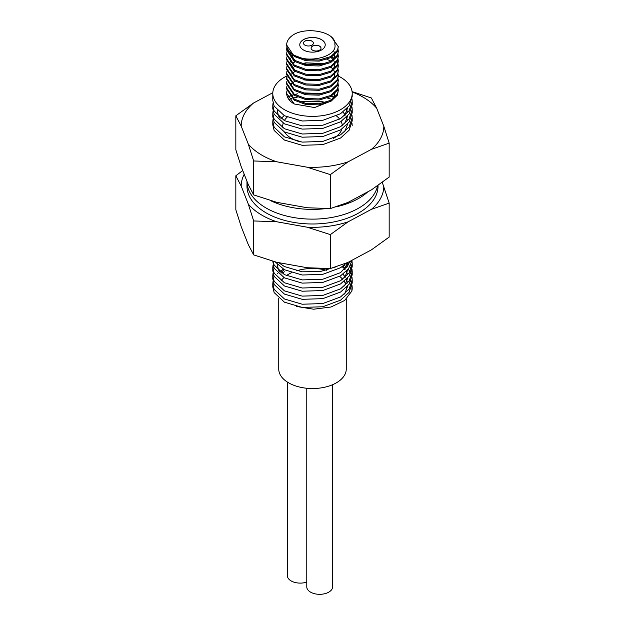 <?xml version="1.0" encoding="UTF-8"?>
<svg xmlns="http://www.w3.org/2000/svg" width="625" height="625" viewBox="0 0 625 625"><rect width="100%" height="100%" fill="white"/><g stroke="black" fill="none" stroke-linecap="round" stroke-linejoin="round"><path stroke-width="0.94" d="M352.125 91.945A71.312 41.172 180 0 1 362.922 97.062A71.312 41.172 180 0 1 376.703 108.258L371.336 97.961L352.086 91.602M284.461 131.969A29.781 17.195 0 0 0 291.438 138.328A29.781 17.195 0 0 0 300.109 141.805M276.727 161.781A71.312 41.172 180 0 1 248.297 144.086L253.664 160.969L276.727 161.781L307.273 167.227L330.336 174.633L330.336 208.578L307.273 207.758L276.727 202.312L253.664 194.914L248.297 184.617L241.188 166.617L235.828 149.742L235.828 115.797L241.188 126.094A71.312 41.172 180 0 1 253.523 103.031L235.828 115.797M330.336 174.633L348.031 161.867A71.312 41.172 180 0 1 325.719 166.625A71.312 41.172 180 0 1 307.273 167.227M348.031 161.867L371.477 149.312L389.172 143.133L383.812 126.25A71.312 41.172 180 0 1 371.477 149.312M383.812 126.25L376.703 108.258M272.812 92.703L253.523 103.031M248.297 144.086L241.188 126.094M287.227 117.078A29.781 17.195 0 0 0 284.328 120.586M283.18 123.156A29.781 17.195 0 0 0 282.719 126.172A29.781 17.195 0 0 0 282.859 127.867M333.586 138.312A29.781 17.195 0 0 0 341.852 129.102M342.266 125.602A29.781 17.195 0 0 0 341.141 121.461M339.688 119.148A29.781 17.195 0 0 0 336.453 115.953M253.664 160.969L253.664 194.914M389.172 143.133L389.172 177.078L371.477 189.844L348.031 202.398L330.336 208.578M367.945 191.734A65.531 37.836 180 0 1 335.781 206.93M325.859 208.609A65.531 37.836 180 0 1 324.648 208.742A65.531 37.836 180 0 1 270.273 200.5M307.273 267.742L276.727 262.297L253.664 254.898L248.297 244.602L241.188 226.602L235.828 209.727L235.828 175.781L241.188 186.078L248.297 204.07L253.664 220.953L276.727 221.766L307.273 227.219L330.336 234.617L348.031 221.852L371.477 209.297L389.172 203.117L389.172 237.062L371.477 249.828L348.031 262.383L330.336 268.562L307.273 267.742M330.336 268.562L330.336 234.617M253.664 254.898L253.664 220.953M389.172 203.117L382.273 182.344M248.297 204.07A71.312 41.172 0 0 0 262.078 215.266A71.312 41.172 0 0 0 276.727 221.766M242.727 170.516L235.828 175.781M246.969 181.25A65.531 37.836 0 0 0 246.969 181.289A65.531 37.836 0 0 0 266.164 208.047A65.531 37.836 0 0 0 333.984 217.039A65.531 37.836 0 0 0 377.586 185.719M378.031 185.406L378.031 186.156A65.531 37.836 180 0 1 337.578 221.109A65.531 37.836 180 0 1 266.164 212.906A65.531 37.836 180 0 1 246.969 186.156L246.969 181.289M307.273 227.219A71.312 41.172 0 0 0 348.031 221.852M371.477 209.297A71.312 41.172 0 0 0 383.812 186.234M244.219 174.289A71.312 41.172 0 0 0 241.188 186.078M347.727 107.695L344.625 115.688M279.406 117.359L278.438 115.711L277.242 110.477M287.758 97.297L289.656 96.383M290.375 96.07L293.539 94.898M294.711 94.531L297.453 93.82M302.562 92.906L322.125 93.578M331.266 96.281L334.195 97.609M346.484 109.055L347.602 112.742M347.727 115.805L344.625 123.789M299.234 101.547L321.625 101.586L323.734 102.031M343.008 112.062L345.344 115.055M346.484 117.164L347.602 120.852M347.727 123.906L344.625 131.898M280.938 118.516L284.25 115.648M347.641 262.547L344.625 269.703M279.406 271.375L278.438 269.727L277.242 264.492M346.484 263.07L347.602 266.758M347.727 269.82L344.625 277.805M343.008 266.078L345.344 269.07M346.484 271.18L347.602 274.867M347.727 277.922L344.625 285.914M280.938 272.531L284.25 269.664M343.008 274.188L345.344 277.172M346.484 279.281L347.602 282.969M347.727 286.031L344.625 294.016M296.477 306.453L313.602 309.203L330.961 307.023L344.633 300.469L351.852 291.07L352.008 285.359M351.648 283.758L350.758 281.32M283.359 269.164L279.711 271.617M277.867 273.227L277.281 273.812M273.047 281.312L272.789 283.758L274.141 289.367L284.422 298.969L302.219 304.227L322.781 303.547L340.578 296.938L349.109 289.117L352.211 279.703L352.008 277.258M351.648 275.656L350.758 273.211M349.922 271.617L348.258 269.172M346.875 267.57L344.242 265.117M273.047 273.203L272.789 275.648L274.141 281.258L284.422 290.859L302.219 296.117L322.781 295.445L340.578 288.836L349.109 281.016L352.211 271.602L352.008 269.148M351.648 267.547L350.758 265.109M273.047 265.094L272.789 267.547L274.141 273.156L284.422 282.758L302.219 288.016L322.781 287.336L340.578 280.727L349.109 272.906L352.211 263.492L352.008 261.047M272.93 261.258L274.141 265.047L284.422 274.648L302.219 279.906L322.781 279.234L340.578 272.625L351.266 260.648M278.664 262.648L284.422 266.547L302.219 271.805L320.219 271.562L336.844 266.57M352.211 125.688L352.008 123.242M325.344 102.398L322.781 101.867L299.367 101.602M273.047 119.188L272.789 121.633L274.141 127.242L284.422 136.844L302.219 142.109L322.781 141.43L340.578 134.82L349.109 127L352.211 117.586L352.008 115.133M334.383 97.18L331.586 96.102M321.953 93.617L302.938 93.008M295.828 94.195L294.625 94.484M293.406 94.805L290.148 95.836M289.414 96.102L287.547 96.852M273.047 111.086L272.789 113.531L274.141 119.141L284.422 128.742L302.219 134L322.781 133.32L340.578 126.711L349.109 118.891L352.211 109.477L352.008 107.031M273.047 102.977L272.789 105.422L274.141 111.031L284.422 120.633L302.219 125.891L322.781 125.219L340.578 118.609L349.109 110.789L352.211 101.375L352.008 98.922M342.117 266.711L345.086 269.039M352.211 282.914L349.109 292.328L340.578 300.148L322.781 306.758L302.219 307.43L284.422 302.172L274.141 292.57L272.789 286.961L272.789 283.758M272.898 285.359L273.492 282.914M281.969 273.219L284.422 271.773M338.312 76.023A39.711 22.93 180 0 1 340.578 77.234A39.711 22.93 180 0 1 352.211 93.445L352.211 96.469L349.109 105.891L340.578 113.711L322.781 120.32L302.219 120.992L284.422 115.734L274.141 106.133L272.789 100.523L272.789 93.445A39.711 22.93 180 0 1 284.422 77.234A39.711 22.93 180 0 1 286.805 75.961M303.867 79.906L320.055 80.312M352.211 101.375L352.211 104.578L349.109 113.992L340.578 121.812L322.781 128.422L302.219 129.102L284.422 123.844L274.141 114.242L272.789 108.633L272.789 105.422M352.211 109.477L352.211 112.688L349.109 122.102L340.578 129.922L322.781 136.531L302.219 137.203L284.422 131.945L274.141 122.344L272.789 116.734L272.789 113.531M289.078 99.438L291.812 98.484M292.836 98.18L297.469 97.047M327.477 98.031L332.164 99.516M352.211 117.586L352.211 120.789L349.109 130.203L340.578 138.023L322.781 144.633L302.219 145.312L284.422 140.055L274.141 130.453L272.789 124.844L272.789 121.633M303.148 267.008L294.742 265.508M346.562 262.992L340.578 267.727L322.781 274.336L302.219 275.008L284.422 269.75L275.133 261.867M352.125 260.188L348.578 268.75L340.578 275.828L322.781 282.438L302.219 283.117L284.422 277.859L274.141 268.25L272.789 261.219M352.211 263.492L352.211 266.695L349.109 276.117L340.578 283.938L322.781 290.547L302.219 291.219L284.422 285.961L274.141 276.359L272.789 270.75L272.789 267.547M272.898 269.148L273.492 266.703M347.008 262.812L348.891 265.117M349.922 266.719L351.117 269.156M351.648 270.758L352.125 273.203M352.211 271.602L352.211 274.805L349.109 284.219L340.578 292.039L322.781 298.648L302.219 299.328L284.422 294.07L274.141 284.469L272.789 278.859L272.789 275.648M272.898 277.258L273.492 274.812M352.211 93.445A39.711 22.93 180 0 1 327.695 114.625A39.711 22.93 180 0 1 284.422 109.656A39.711 22.93 180 0 1 272.789 93.445M351.852 291.07A39.711 22.93 0 0 0 352.211 287.992A39.711 22.93 0 0 0 351.977 285.523M339.641 276.398A33.758 19.492 180 0 1 342.719 279.297M344.234 281.336A33.758 19.492 180 0 1 345.656 284.336M346.25 287.625A33.758 19.492 180 0 1 346.258 287.992A33.758 19.492 180 0 1 344.586 294.047M281.141 280.773A33.758 19.492 180 0 1 283.938 277.594M286.398 275.625A33.758 19.492 180 0 1 291.547 272.703M296.5 270.828A33.758 19.492 180 0 1 326.594 270.281M334.938 93.609L333.812 98.352M332.031 100.695L314.555 107.562L294.25 103.984A25.812 14.906 180 0 1 286.688 93.445L294.25 103.984M286.695 93.148A25.812 14.906 180 0 1 286.953 91.312M287.102 90.773A25.812 14.906 180 0 1 287.891 88.945M291.047 85.156A25.812 14.906 180 0 1 291.742 84.586M278.742 298.344L278.742 369.047A33.758 19.492 0 0 0 288.625 382.828A33.758 19.492 0 0 0 325.422 387.055A33.758 19.492 0 0 0 346.258 369.047L346.258 299.125M334.867 93.68L334.109 96.562L331.125 100.133M302.977 63.836L306.711 62.914L324.5 63.844M331.055 67.219L333.32 69.547M333.805 70.273L334.82 73.172M334.867 74.227L334.109 77.109L331.125 80.68M331.055 57.492L333.32 59.82M333.805 60.547L334.82 63.445M334.867 64.5L334.109 67.383L331.125 70.953M294.992 70.383L290.211 62.953M290.133 61.773L290.742 58.625M291.086 57.852L292.719 55.414M333.461 50.289L334.82 53.719M334.867 54.773L334.109 57.656L331.125 61.219M294.992 60.648L290.211 53.227M294.25 55.344A25.812 14.906 0 0 1 286.688 44.805A25.812 14.906 0 0 1 291.742 35.953C304.367 25.727 336.375 31.508 334.859 44.383C337.711 56.586 308.805 63.953 294.25 55.344L305.82 59.609L319.18 60.016L330.75 56.563L337.43 50.289L338.312 46.625L331.484 37.109M286.875 47.172L286.688 49.055L294.25 60.211L305.82 64.469L319.18 64.875L330.75 61.422L337.43 55.148L338.312 51.492L338.078 49.609M287.688 49.609L287 51.492M286.875 52.039L286.688 53.922L294.25 65.07L305.82 69.336L319.18 69.742L330.75 66.289L337.43 60.016L338.312 56.352L338.078 54.469M286.875 56.898L286.688 58.781L294.25 69.938L305.82 74.195L319.18 74.602L330.75 71.156L337.43 64.875L338.312 61.219L338.078 59.336M286.875 61.766L286.688 63.648L294.25 74.797L305.82 79.062L319.18 79.469L330.75 76.016L337.43 69.742L338.312 66.078L338.078 64.195M337.93 63.648L337.078 61.773M334.578 58.797L332.047 56.914M286.875 66.625L286.688 68.508L294.25 79.664L305.82 83.93L319.18 84.328L330.75 80.883L337.43 74.602L338.312 70.945L338.078 69.062M330.75 61.023L326.898 59.336M295.031 61.766L292.672 63.305M291.539 64.211L290.727 64.945M286.875 71.492L286.688 73.375L294.25 84.531L305.82 88.789L319.18 89.195L330.75 85.742L337.43 79.469L338.312 75.805L338.078 73.922M325.188 63.648L305.82 62.836L302.297 63.648M286.875 76.359L286.688 78.242L294.25 89.391L305.82 93.656L319.18 94.062L330.75 90.609L337.43 84.328L338.312 80.672L338.078 78.789M295.031 71.492L292.672 73.031M291.539 73.938L290.727 74.672M286.875 81.219L286.688 83.102L294.25 94.258L305.82 98.516L319.18 98.922L330.75 95.469L337.43 89.195L338.312 85.531L338.078 83.648M286.875 86.086L286.688 87.969L294.25 99.117L305.82 103.383L319.18 103.789L330.75 100.336L337.43 94.062L338.312 90.398L338.078 88.516M295.031 81.227L292.672 82.758M291.539 83.664L290.727 84.398M286.875 90.945L286.688 92.828M338.312 46.625L337.43 51.383L330.75 57.656L319.18 61.109L305.82 60.703L294.25 56.437L286.688 45.039M338.312 90.398L337.43 95.156L330.75 101.43L319.18 104.883L305.82 104.477L294.25 100.211L286.688 89.062L286.688 87.969M338.312 85.531L337.43 90.289L330.75 96.562L319.18 100.016L305.82 99.609L294.25 95.352L286.688 84.195L286.688 83.102M338.312 80.672L337.43 85.43L330.75 91.703L319.18 95.156L305.82 94.75L294.25 90.484L286.688 79.336L286.688 78.242M286.703 78.789L287 76.906M304.484 64.203L323.062 64.195M338.312 75.805L337.43 80.562L330.75 86.836L319.18 90.289L305.82 89.883L294.25 85.625L286.688 74.469L286.688 73.375M338.312 70.945L337.43 75.703L330.75 81.977L319.18 85.43L305.82 85.023L294.25 80.758L286.688 69.609L286.688 68.508M338.312 66.078L337.43 70.836L330.75 77.109L319.18 80.562L305.82 80.156L294.25 75.898L286.688 64.742L286.688 63.648M338.312 61.219L337.43 65.977L330.75 72.25L319.18 75.703L305.82 75.297L294.25 71.031L286.688 59.883L286.688 58.781M338.312 56.352L337.43 61.109L330.75 67.383L319.18 70.836L305.82 70.43L294.25 66.172L286.688 55.016L286.688 53.922M338.312 51.492L337.43 56.242L330.75 62.523L319.18 65.969L305.82 65.57L294.25 61.305L286.688 50.148L286.688 49.055M286.703 49.602L287 47.727M321.5 39.617A12.727 7.344 180 0 1 325.227 44.805A12.727 7.344 180 0 1 317.367 51.594A12.727 7.344 180 0 1 303.5 50A12.727 7.344 180 0 1 299.773 44.805A12.727 7.344 180 0 1 307.633 38.023A12.727 7.344 180 0 1 321.5 39.617M287.359 382.062L287.359 575.656A12.906 7.453 0 0 0 291.141 580.93A12.906 7.453 0 0 0 306.773 582.094M306.773 388.258L306.773 586.867A12.906 7.453 0 0 0 310.555 592.133A12.906 7.453 0 0 0 324.617 593.75A12.906 7.453 0 0 0 332.586 586.867L332.586 384.711M325.227 44.852A12.727 7.344 0 0 0 321.5 39.695A12.727 7.344 0 0 0 307.664 38.094A12.727 7.344 0 0 0 299.773 44.852M312.547 50.156A4.961 2.867 180 0 1 311.094 48.133A4.961 2.867 180 0 1 314.156 45.484A4.961 2.867 180 0 1 319.562 46.109A4.961 2.867 180 0 1 321.016 48.133A4.961 2.867 180 0 1 317.953 50.781A4.961 2.867 180 0 1 312.547 50.156M304.922 45.148A4.961 2.867 180 0 1 303.469 43.117A4.961 2.867 180 0 1 306.531 40.477A4.961 2.867 180 0 1 311.938 41.094A4.961 2.867 180 0 1 313.391 43.117A4.961 2.867 180 0 1 310.328 45.766A4.961 2.867 180 0 1 304.922 45.148M321.016 48.172A4.961 2.867 0 0 0 319.562 46.188A4.961 2.867 0 0 0 314.188 45.562A4.961 2.867 0 0 0 311.094 48.172M313.391 43.164A4.961 2.867 0 0 0 311.938 41.172A4.961 2.867 0 0 0 306.562 40.547A4.961 2.867 0 0 0 303.469 43.164M352.211 279.703L352.211 282.906M286.688 44.805L286.688 45.289"/></g></svg>
